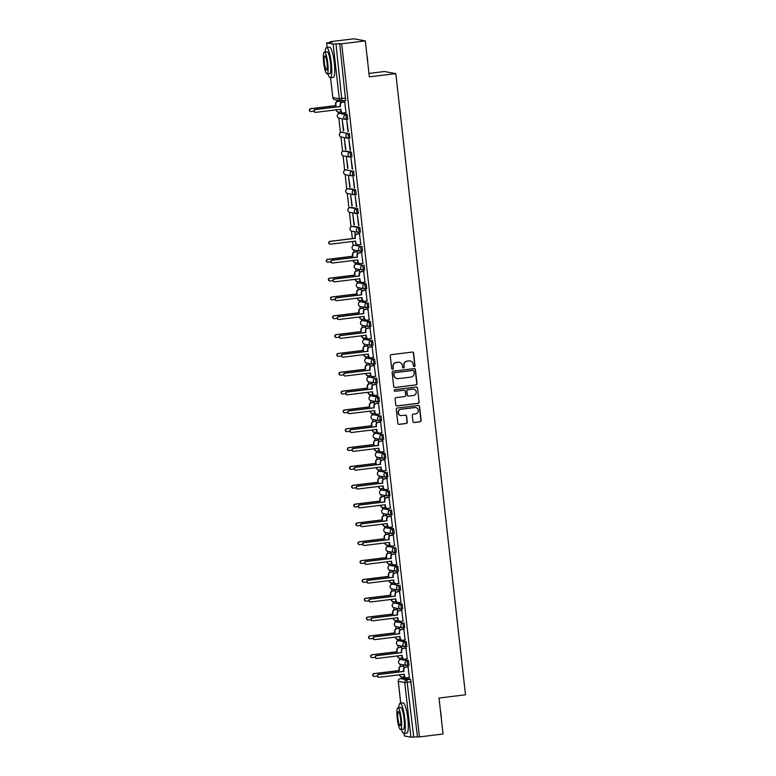 <?xml version="1.0" encoding="UTF-8"?>
<svg xmlns="http://www.w3.org/2000/svg" width="776" height="776" viewBox="0 0 776 776"><rect width="100%" height="100%" fill="white"/><g stroke="black" fill="none" stroke-linecap="round" stroke-linejoin="round"><path stroke-width="1.16" d="M413.918 366.602A0.834 0.825 100.4 0 0 415.005 365.709L413.589 353.119A1.193 1.174 100.4 0 0 412.289 352.071L391.317 354.651A1.193 1.174 100.4 0 0 390.279 355.98L391.696 368.571A0.834 0.825 100.4 0 0 392.608 369.298A0.834 0.825 100.4 0 0 393.325 368.367L393.141 366.738A3.822 3.754 100.4 0 1 396.449 362.489L398.195 362.276A3.822 3.754 100.4 0 1 402.346 365.612L402.531 367.232A0.834 0.825 100.4 0 0 403.442 367.97A0.834 0.825 100.4 0 0 404.16 367.038L403.986 365.409A3.822 3.754 100.4 0 1 407.284 361.16L409.03 360.947A3.822 3.754 100.4 0 1 413.191 364.274L413.375 365.903A0.834 0.825 100.4 0 0 414.772 365.661L413.365 353.08A1.193 1.174 100.4 0 0 412.522 352.071M392.249 369.26A0.834 0.825 100.4 0 0 393.102 368.328L393.141 366.738M403.084 367.931A0.834 0.825 100.4 0 0 403.937 366.99L403.986 365.409M407.72 665.517L409 665.362L408.438 660.531L401.92 659.348M399.834 640.51L398.534 640.675L405.014 641.859L405.586 646.689L406.886 646.524L406.323 641.703L399.815 640.52M397.748 621.683L396.439 621.848L402.909 623.031L403.442 627.862A2.435 2.386 -79.6 0 1 400.804 625.737A2.435 2.386 -79.6 0 1 402.909 623.031L396.439 621.848A2.435 2.386 100.4 0 0 394.344 624.544A2.435 2.386 -79.6 0 0 396.274 626.649L402.734 627.832A2.435 2.435 0 0 0 403.471 627.862L404.781 627.697L404.209 622.866M401.386 609.024L402.666 608.869L402.094 604.038L395.585 602.855M393.529 584.018L392.19 584.183L398.68 585.366L399.223 590.197A2.435 2.386 -79.6 0 1 396.575 588.072A2.435 2.386 -79.6 0 1 398.68 585.366L392.22 584.183A2.435 2.386 100.4 0 0 390.115 586.889A2.435 2.386 -79.6 0 0 392.055 588.984L398.515 590.177A2.435 2.435 0 0 0 399.252 590.197L400.552 590.041L399.989 585.211M397.157 571.359L398.437 571.204L397.875 566.373L391.366 565.2M389.3 546.362L387.971 546.517L394.46 547.71L394.994 552.531A2.435 2.386 -79.6 0 1 392.355 550.407A2.435 2.386 -79.6 0 1 394.46 547.71L387.99 546.517A2.435 2.386 100.4 0 0 385.895 549.224A2.435 2.386 -79.6 0 0 387.825 551.329L394.286 552.512A2.435 2.435 0 0 0 395.023 552.531L396.332 552.376L395.76 547.546M392.937 533.694L394.218 533.548L393.645 528.718L387.137 527.534M385.08 508.697L383.742 508.862L390.231 510.045L390.774 514.876A2.435 2.386 -79.6 0 1 388.126 512.752A2.435 2.386 -79.6 0 1 390.231 510.045L383.771 508.862A2.435 2.386 100.4 0 0 381.666 511.568A2.435 2.386 -79.6 0 0 383.606 513.663L390.066 514.857A2.435 2.435 0 0 0 390.803 514.876L392.103 514.711L391.54 509.88M388.708 496.039L389.988 495.883L389.426 491.053L382.917 489.869M380.851 471.032L379.522 471.197L386.011 472.38L386.545 477.211A2.435 2.386 -79.6 0 1 383.907 475.087A2.435 2.386 -79.6 0 1 386.011 472.38L379.542 471.197A2.435 2.386 100.4 0 0 377.446 473.903A2.435 2.386 -79.6 0 0 379.377 476.008L385.837 477.191A2.435 2.435 0 0 0 386.574 477.211L387.884 477.056L387.311 472.225M384.489 458.373L385.769 458.218L385.197 453.388L378.688 452.214M376.602 433.377L381.782 434.725L382.355 439.555L383.654 439.391L383.092 434.56L376.573 433.377M374.517 414.549L379.668 415.887L380.211 420.718A2.435 2.386 -79.6 0 1 377.563 418.594A2.435 2.386 -79.6 0 1 379.668 415.887L373.207 414.704A2.435 2.386 100.4 0 0 371.103 417.41A2.435 2.386 -79.6 0 0 373.043 419.515L379.503 420.699A2.435 2.435 0 0 0 380.24 420.718L381.54 420.563L380.977 415.732M378.154 401.881L379.435 401.725L378.863 396.905L372.354 395.721M370.288 376.884L368.959 377.039L375.448 378.232L375.991 383.063A2.435 2.386 -79.6 0 1 373.343 380.938A2.435 2.386 -79.6 0 1 375.448 378.232L368.988 377.039A2.435 2.386 100.4 0 0 366.883 379.745A2.435 2.386 -79.6 0 0 368.813 381.85L375.274 383.034A2.435 2.435 0 0 0 376.011 383.063L377.32 382.898L376.748 378.067M373.925 364.225L375.206 364.07L374.643 359.24L368.125 358.056M366.068 339.219L364.739 339.384L371.219 340.567L371.762 345.398A2.435 2.386 -79.6 0 1 369.114 343.273A2.435 2.386 -79.6 0 1 371.219 340.567L364.759 339.384A2.435 2.386 100.4 0 0 362.654 342.09A2.435 2.386 -79.6 0 0 364.594 344.185L371.054 345.378A2.435 2.435 0 0 0 371.791 345.398L373.091 345.233L372.529 340.412M369.706 326.56L370.986 326.405L370.414 321.574L363.905 320.401M361.839 301.563L367 302.902L367.543 307.733A2.435 2.386 -79.6 0 1 364.895 305.608A2.435 2.386 -79.6 0 1 367 302.902L360.539 301.719A2.435 2.386 100.4 0 0 358.434 304.425A2.435 2.386 -79.6 0 0 360.365 306.53L366.825 307.713A2.435 2.435 0 0 0 367.562 307.733L368.872 307.577L368.299 302.747M365.477 288.895L366.757 288.75L366.194 283.919L359.676 282.736M357.62 263.898L356.31 264.063L362.77 265.246L363.313 270.077A2.435 2.386 -79.6 0 1 360.665 267.953A2.435 2.386 -79.6 0 1 362.77 265.246L356.31 264.063A2.435 2.386 100.4 0 0 354.205 266.76A2.435 2.386 -79.6 0 0 356.145 268.865L362.605 270.048A2.435 2.435 0 0 0 363.343 270.077L364.642 269.912L364.08 265.082M355.505 245.071L354.176 245.226L360.665 246.419L361.199 251.24A2.435 2.386 -79.6 0 1 358.56 249.115A2.435 2.386 -79.6 0 1 360.665 246.419L354.195 245.226A2.435 2.386 100.4 0 0 352.1 247.932A2.435 2.386 -79.6 0 0 354.031 250.037L360.491 251.22A2.435 2.435 0 0 0 361.228 251.24L362.537 251.085L361.965 246.254M359.142 232.402L360.423 232.257L359.851 227.426L353.342 226.243M351.256 207.405L349.947 207.57L356.436 208.754L357.009 213.584L358.308 213.419L357.746 208.589L351.227 207.415M354.913 194.747L356.194 194.592L355.631 189.761L349.122 188.578M347.056 169.74L345.727 169.905L352.217 171.089L352.75 175.919A2.435 2.386 -79.6 0 1 350.112 173.795A2.435 2.386 -79.6 0 1 352.217 171.089L345.747 169.905A2.435 2.386 100.4 0 0 343.652 172.611A2.435 2.386 -79.6 0 0 345.582 174.716L352.042 175.9A2.435 2.435 0 0 0 352.779 175.919L354.089 175.764L353.516 170.933M350.694 157.082L351.974 156.927L351.402 152.096L344.893 150.922M342.837 132.085L341.498 132.24L347.988 133.433L348.531 138.254A2.435 2.386 -79.6 0 1 345.883 136.139A2.435 2.386 -79.6 0 1 347.988 133.433L341.527 132.24A2.435 2.386 100.4 0 0 339.422 134.946A2.435 2.386 -79.6 0 0 341.362 137.051L347.823 138.235A2.435 2.435 0 0 0 348.56 138.264L349.86 138.099L349.297 133.268M346.465 119.426L347.745 119.271L347.182 114.441L340.674 113.257M412.929 421.484A1.193 1.174 100.4 0 0 414.229 422.522L420.117 421.805A1.193 1.174 100.4 0 0 421.145 420.476L419.574 406.498A1.193 1.174 100.4 0 0 418.283 405.45L397.302 408.03A1.193 1.174 100.4 0 0 396.274 409.359L397.836 423.337A1.193 1.174 100.4 0 0 399.136 424.375L406.246 423.502A1.193 1.174 100.4 0 0 407.274 422.183L406.605 416.198A1.193 1.174 100.4 0 0 405.305 415.15L401.784 415.587A3.191 3.133 100.4 0 1 398.292 412.328A3.191 3.133 100.4 0 1 401.076 409.243L414.879 407.555A3.191 3.133 100.4 0 1 418.371 410.814A3.191 3.133 100.4 0 1 415.596 413.889L413.288 414.171A1.193 1.174 100.4 0 0 412.26 415.5L412.929 421.484M332.817 97.533L332.778 97.563A2.435 2.435 0 0 0 334.757 99.677A2.435 2.386 100.4 0 1 332.826 97.582L330.557 77.707L332.826 97.582L339.287 98.765L333.156 44.087L326.647 42.874L332.293 42.069L330.266 41.7L353.895 38.8L365.312 40.895L369.347 76.863L395.818 73.613L465.493 694.792L439.022 698.041L443.057 734.009L419.428 736.909L341.683 43.795L335.979 43.873L341.935 100.89A2.435 2.386 100.4 0 1 341.217 100.87A2.435 2.435 0 0 0 341.954 100.89L345.64 100.434L341.954 100.89M365.312 40.895L341.683 43.795M415.985 384.954A1.193 1.174 100.4 0 0 417.013 383.625L415.441 369.648A1.193 1.174 100.4 0 0 414.141 368.6L393.17 371.18A1.193 1.174 100.4 0 0 392.132 372.509L393.704 386.487A1.193 1.174 100.4 0 0 395.003 387.534L415.752 384.915A1.193 1.174 100.4 0 0 416.78 383.587L415.218 369.609A1.193 1.174 100.4 0 0 414.384 368.6M417.507 388.068L419.079 402.055A1.193 1.174 100.4 0 1 418.051 403.384L397.07 405.955A1.193 1.174 100.4 0 1 395.77 404.917L395.1 398.932A1.193 1.174 100.4 0 1 396.129 397.603L404.635 396.555A1.193 1.174 100.4 0 0 405.673 395.226L405.227 391.259A1.193 1.174 100.4 0 0 403.927 390.221L395.071 391.308A0.834 0.825 100.4 0 1 394.16 390.454A0.834 0.825 100.4 0 1 394.887 389.649L416.217 387.03A1.193 1.174 100.4 0 1 417.507 388.068L419.079 402.055M404.083 678.175L400.377 678.622L404.083 678.175L410.553 679.359L406.866 679.815L413.724 736.996L410.902 737.2L404.432 735.968M330.266 41.7L330.334 42.311M336.813 100.056L336.978 101.511M338.161 112.064L338.355 113.791M338.84 118.107L340.47 132.618M340.955 136.935L342.575 151.456M343.06 155.772L344.69 170.284M345.175 174.6L346.804 189.111M347.289 193.428L348.919 207.949M349.404 212.265L351.024 226.776M351.509 231.093L352.352 238.591M352.673 241.462L353.138 245.604M353.623 249.92L353.875 252.161M355.059 262.705L355.253 264.432M355.738 268.758L355.99 270.989M355.195 279.331L355.204 279.428A2.435 2.386 -79.6 0 0 357.144 281.533L357.367 283.269M357.852 287.586L358.095 289.817M359.278 300.37L359.472 302.097M359.957 306.413L360.209 308.654M359.424 316.996L359.433 317.093A2.435 2.386 -79.6 0 0 361.364 319.188L361.587 320.925M362.072 325.251L362.324 327.482M363.507 338.026L363.701 339.762M364.186 344.078L364.439 346.309M365.622 356.863L365.816 358.59M366.301 362.906L366.544 365.147M365.758 373.479L365.768 373.586A2.435 2.386 -79.6 0 0 367.708 375.681L367.921 377.417M368.406 381.743L368.658 383.975M369.842 394.518L370.036 396.255M370.521 400.571L370.773 402.802M369.977 411.144L369.997 411.241A2.435 2.386 -79.6 0 0 371.927 413.346L372.15 415.082M372.635 419.399L372.887 421.64M374.071 432.183L374.265 433.91M374.75 438.227L374.992 440.467M374.207 448.809L374.216 448.906A2.435 2.386 -79.6 0 0 376.156 451.011L376.37 452.748M376.855 457.064L377.107 459.295M378.29 469.849L378.484 471.575M378.969 475.892L379.221 478.132M378.426 486.465L378.445 486.571A2.435 2.386 -79.6 0 0 380.376 488.667L380.599 490.403M381.084 494.719L381.336 496.96M382.519 507.504L382.714 509.24M383.199 513.557L383.441 515.788M382.655 524.13L382.665 524.227A2.435 2.386 -79.6 0 0 384.605 526.332L384.818 528.068M385.303 532.385L385.556 534.625M386.739 545.169L386.933 546.896M387.418 551.212L387.67 553.453M388.854 563.997L389.048 565.723M389.533 570.05L389.785 572.281M388.989 580.623L388.999 580.72A2.435 2.386 -79.6 0 0 390.939 582.825L391.162 584.561M391.647 588.877L391.89 591.108M393.073 601.662L393.267 603.388M393.752 607.705L394.004 609.946M395.188 620.49L395.382 622.216M395.867 626.542L396.119 628.773M397.302 639.317L397.496 641.054M397.981 645.37L398.233 647.601M397.438 655.943L397.448 656.04A2.435 2.386 -79.6 0 0 399.388 658.145L399.611 659.881M400.096 664.198L400.348 666.438M401.522 676.982L401.696 678.466M368.959 73.419L384.401 71.518L395.818 73.613M419.428 736.909L413.724 736.996M333.156 44.087L335.979 43.873M346.009 112.685L344.68 101.869M347.997 131.493L346.785 120.629L348.327 131.454M343.428 130.659L342.216 119.795L343.768 130.62M350.112 150.331L348.89 139.467L350.442 150.282M345.543 149.487L344.331 138.623L345.873 149.448M352.226 169.158L351.004 158.294L352.556 169.119M347.658 168.314L346.435 157.45L347.988 168.276M354.331 187.986L353.119 177.122L354.671 187.947M349.772 187.152L348.55 176.288L350.102 187.113M356.446 206.814L355.233 195.95L356.776 206.775M351.877 205.98L350.665 195.115L352.217 205.941M358.56 225.651L357.338 214.787L358.89 225.612M353.992 224.807L352.779 213.943L354.322 224.768M360.791 244.498L359.463 233.683M355.457 234.827L354.884 232.781L355.165 235.244M362.906 263.336L361.577 252.51M357.561 253.655L357.009 251.676M365.021 282.163L363.682 271.348M359.676 272.483L359.123 270.504M367.126 300.991L365.797 290.175M361.791 291.31L361.228 289.341M369.24 319.828L367.911 309.003M363.905 310.148L363.343 308.169M371.355 338.656L370.026 327.841M366.01 328.975L365.457 326.997M373.469 357.484L372.131 346.668M368.125 347.803L367.572 345.824M375.574 376.321L374.245 365.496M370.239 366.641L369.677 364.662M377.689 395.149L376.36 384.333M372.354 385.468L371.791 383.49M379.803 413.977L378.475 403.161M374.459 404.296L373.906 402.317M381.918 432.804L380.579 421.989M376.573 423.133L376.02 421.155M384.023 451.642L382.694 440.816M378.688 441.961L378.125 439.982M386.138 470.469L384.809 459.654M380.803 460.789L380.24 458.81M388.252 489.297L386.923 478.482M382.907 479.626L382.355 477.647M390.367 508.135L389.028 497.309M385.022 498.454L384.469 496.475M392.472 526.962L391.143 516.147M387.137 517.282L386.574 515.303M394.586 545.79L393.257 534.974M389.251 536.119L388.689 534.14M396.701 564.627L395.372 553.802M391.356 554.947L390.803 552.968M398.815 583.455L397.477 572.639M393.471 573.774L392.918 571.796M400.92 602.283L399.591 591.467M395.585 592.602L395.023 590.633M403.035 621.12L401.706 610.295M397.7 611.439L397.137 609.461M405.15 639.948L403.821 629.132M399.805 630.267L399.252 628.288M407.264 658.775L405.926 647.96M401.92 649.095L401.367 647.116M409.369 677.613L408.04 666.788M404.034 667.932L403.471 665.953M340.664 103.004L340.111 101.026M403.501 627.852L404.781 627.697M371.811 345.388L373.091 345.233M361.257 251.24L362.537 251.085M417.41 736.54L410.553 679.359M339.665 43.427L345.64 100.434M410.038 360.956A3.822 3.754 100.4 0 0 408.806 360.898L409.03 360.947M403.753 365.37A3.822 3.754 100.4 0 1 407.06 361.112L408.806 360.898M399.194 362.285A3.822 3.754 100.4 0 0 397.972 362.227L398.195 362.276M392.918 366.699A3.822 3.754 100.4 0 1 396.216 362.45L397.972 362.227M394.538 387.496A1.193 1.174 100.4 0 0 394.771 387.486L415.752 384.915M413.957 371.151A0.834 0.825 100.4 0 0 413.055 370.424L394.635 372.684A0.834 0.825 100.4 0 0 393.917 373.605L394.111 375.332A3.822 3.754 100.4 0 0 398.263 378.659L410.844 377.117A3.822 3.754 100.4 0 0 414.151 372.868L413.957 371.151M397.031 378.61A3.822 3.754 100.4 0 1 393.878 375.283L393.684 373.566A0.834 0.825 100.4 0 1 394.412 372.635L412.822 370.375M396.604 405.916A1.193 1.174 100.4 0 0 396.846 405.916L417.818 403.336A1.193 1.174 100.4 0 0 418.856 402.007M404.16 390.212A1.193 1.174 100.4 0 0 403.704 390.173L395.071 391.308M413.472 395.469A3.191 3.133 100.4 0 0 413.686 389.164A3.191 3.133 100.4 0 0 412.754 389.135L407.895 389.727A1.193 1.174 100.4 0 0 406.857 391.055L407.303 395.032A1.193 1.174 100.4 0 0 408.603 396.07L413.472 395.469M413.579 389.145A3.191 3.133 100.4 0 0 412.531 389.096L412.754 389.135M408.137 396.032A1.193 1.174 100.4 0 1 407.08 394.984L406.634 391.017A1.193 1.174 100.4 0 1 407.662 389.688L412.531 389.096M417.284 388.029A1.193 1.174 100.4 0 0 416.45 387.02M415.703 407.565A3.191 3.133 100.4 0 0 414.656 407.507L414.879 407.555M400.736 415.538A3.191 3.133 100.4 0 1 400.843 409.204L414.656 407.507M398.68 424.346A1.193 1.174 100.4 0 0 398.912 424.336L406.013 423.463A1.193 1.174 100.4 0 0 407.051 422.134L406.381 416.149A1.193 1.174 100.4 0 0 405.538 415.15M413.763 422.493A1.193 1.174 100.4 0 0 413.996 422.483L419.884 421.766A1.193 1.174 100.4 0 0 420.922 420.437L419.35 406.449A1.193 1.174 100.4 0 0 418.516 405.45M336.474 109.814L336.493 110.008A2.435 2.386 100.4 0 0 338.433 112.113L338.132 112.054A2.435 2.386 -79.6 0 1 336.202 109.949L336.183 109.852M340.451 101.074L337.938 101.384A2.435 2.386 100.4 0 0 335.833 104.091L336.008 105.662L310.895 108.747A1.397 1.377 100.4 0 0 310.798 111.511A1.397 1.377 100.4 0 0 311.205 111.521L313.97 111.181M338.433 112.113A2.435 2.386 100.4 0 0 339.141 112.132L341.159 111.88M310.798 111.511L310.507 111.453A1.397 1.377 -79.6 0 1 310.604 108.688L335.707 105.604L335.533 104.042A2.435 2.386 -79.6 0 1 337.638 101.336L337.938 101.384M340.325 101.006L337.638 101.336M345.019 101.918L342.497 102.228A2.435 2.386 100.4 0 0 340.402 104.935L340.276 106.448L340.101 104.876A2.435 2.386 -79.6 0 1 342.206 102.17L344.893 101.84M340.577 106.496L315.463 109.581A1.397 1.377 100.4 0 0 315.366 112.345A1.397 1.377 100.4 0 0 315.774 112.355L340.887 109.28L341.062 110.842A2.435 2.386 100.4 0 0 342.992 112.947L342.701 112.889A2.435 2.386 -79.6 0 1 340.761 110.793L340.596 109.309M315.366 112.345L315.066 112.297A1.397 1.377 -79.6 0 1 315.163 109.532L340.276 106.448M342.992 112.947A2.435 2.386 100.4 0 0 343.71 112.966L346.222 112.656M366.767 53.913A14.841 2.706 83 0 1 367.455 58.704A14.841 2.706 83 0 1 367.843 63.438M327.879 73.739A15.21 2.774 -97 0 0 330.314 77.736A15.21 2.774 -97 0 0 331.313 63.166A15.21 2.774 -97 0 0 326.609 47.54A15.21 2.774 -97 0 0 325.212 52.002M330.314 77.736L333.282 77.367A15.21 2.774 -97 0 0 334.281 62.798A15.21 2.774 -97 0 0 329.577 47.181L326.609 47.54M324.397 52.108L327.123 51.769A10.951 1.998 83 0 1 330.508 63.011A10.951 1.998 83 0 1 329.79 73.507L327.065 73.836A10.951 1.998 -97 0 0 327.782 63.351A10.951 1.998 -97 0 0 324.397 52.108A10.951 1.998 -97 0 0 323.67 62.594A10.951 1.998 -97 0 0 327.065 73.836M327.055 63.215A7.052 1.29 -97 0 0 324.863 55.969A7.052 1.29 -97 0 0 324.407 62.73A7.052 1.29 -97 0 0 326.589 69.976A7.052 1.29 -97 0 0 327.055 63.215M440.322 709.613A14.841 2.706 83 0 1 441.001 714.405A14.841 2.706 83 0 1 441.389 719.139M401.425 729.44A15.21 2.774 -97 0 0 403.86 733.427A15.21 2.774 -97 0 0 404.859 718.857A15.21 2.774 -97 0 0 400.154 703.24A15.21 2.774 -97 0 0 398.757 707.702M403.86 733.427L406.828 733.068A15.21 2.774 -97 0 0 407.827 718.498A15.21 2.774 -97 0 0 403.122 702.872L400.154 703.24M397.942 707.799L400.668 707.47A10.951 1.998 83 0 1 404.063 718.712A10.951 1.998 83 0 1 403.336 729.197L400.61 729.537A10.951 1.998 -97 0 0 401.328 719.042A10.951 1.998 -97 0 0 397.942 707.799A10.951 1.998 -97 0 0 397.225 718.295A10.951 1.998 -97 0 0 400.61 729.537M400.6 718.915A7.052 1.29 -97 0 0 398.418 711.67A7.052 1.29 -97 0 0 397.952 718.43A7.052 1.29 -97 0 0 400.135 725.676A7.052 1.29 -97 0 0 400.6 718.915M353.371 260.464L353.39 260.649A2.435 2.386 100.4 0 0 355.33 262.754L355.03 262.705A2.435 2.386 -79.6 0 1 353.099 260.6L353.08 260.503M357.348 251.725L354.836 252.035A2.435 2.386 100.4 0 0 352.731 254.741L352.905 256.303L327.792 259.388A1.397 1.377 100.4 0 0 327.695 262.152A1.397 1.377 100.4 0 0 328.102 262.162L330.867 261.822M355.33 262.754A2.435 2.386 100.4 0 0 356.038 262.773L358.066 262.53M327.695 262.152L327.404 262.104A1.397 1.377 -79.6 0 1 327.501 259.339L352.605 256.255L352.43 254.683A2.435 2.386 -79.6 0 1 354.535 251.977L354.836 252.035M357.222 251.647L354.535 251.977M355.486 279.292L355.505 279.486A2.435 2.386 100.4 0 0 358.153 281.61L360.171 281.358M359.463 270.552L356.941 270.863A2.435 2.386 100.4 0 0 354.845 273.569L355.02 275.14L329.907 278.225A1.397 1.377 100.4 0 0 329.81 280.99A1.397 1.377 100.4 0 0 330.217 280.999L332.982 280.66M329.81 280.99L329.509 280.931A1.397 1.377 -79.6 0 1 329.606 278.167L354.719 275.082L354.545 273.511A2.435 2.386 -79.6 0 1 356.65 270.805L356.941 270.863M359.337 270.475L356.65 270.805M357.6 298.13L357.62 298.314A2.435 2.386 100.4 0 0 359.55 300.419L359.259 300.36A2.435 2.386 -79.6 0 1 357.319 298.265L357.309 298.159M361.567 289.39L359.055 289.69A2.435 2.386 100.4 0 0 356.95 292.397L357.125 293.968L332.021 297.053A1.397 1.377 100.4 0 0 331.924 299.817A1.397 1.377 100.4 0 0 332.332 299.827L335.096 299.488M359.55 300.419A2.435 2.386 100.4 0 0 360.258 300.438L362.285 300.186M331.924 299.817L331.624 299.759A1.397 1.377 -79.6 0 1 331.721 296.995L356.834 293.92L356.659 292.348A2.435 2.386 -79.6 0 1 358.764 289.642L359.055 289.69M361.451 289.312L358.764 289.642M359.705 316.957L359.725 317.142A2.435 2.386 100.4 0 0 362.373 319.266L364.4 319.023M363.682 308.217L361.17 308.528A2.435 2.386 100.4 0 0 359.065 311.234L359.24 312.796L334.126 315.88A1.397 1.377 100.4 0 0 334.029 318.645A1.397 1.377 100.4 0 0 334.446 318.655L337.201 318.315M334.029 318.645L333.738 318.596A1.397 1.377 -79.6 0 1 333.835 315.832L358.949 312.747L358.764 311.176A2.435 2.386 -79.6 0 1 360.869 308.47L361.17 308.528M363.556 308.14L360.869 308.47M361.82 335.785L361.839 335.979A2.435 2.386 100.4 0 0 363.779 338.074L363.478 338.026A2.435 2.386 -79.6 0 1 361.548 335.921L361.529 335.824M365.797 327.045L363.284 327.356A2.435 2.386 100.4 0 0 361.18 330.062L361.354 331.633L336.241 334.708A1.397 1.377 100.4 0 0 336.144 337.473A1.397 1.377 100.4 0 0 336.551 337.492L339.316 337.153M363.779 338.074A2.435 2.386 100.4 0 0 364.487 338.103L366.514 337.851M336.144 337.473L335.853 337.424A1.397 1.377 -79.6 0 1 335.95 334.66L361.053 331.575L360.879 330.004A2.435 2.386 -79.6 0 1 362.984 327.297L363.284 327.356M365.671 326.968L362.984 327.297M363.934 354.622L363.954 354.807A2.435 2.386 100.4 0 0 365.884 356.911L365.593 356.853A2.435 2.386 -79.6 0 1 363.653 354.748L363.643 354.651M367.911 345.883L365.389 346.183A2.435 2.386 100.4 0 0 363.294 348.89L363.469 350.461L338.355 353.546A1.397 1.377 100.4 0 0 338.258 356.31A1.397 1.377 100.4 0 0 338.666 356.32L341.43 355.98M365.884 356.911A2.435 2.386 100.4 0 0 366.602 356.931L368.619 356.679M338.258 356.31L337.958 356.252A1.397 1.377 -79.6 0 1 338.055 353.487L363.168 350.403L362.993 348.841A2.435 2.386 -79.6 0 1 365.098 346.135L365.389 346.183M367.785 345.805L365.098 346.135M366.049 373.45L366.068 373.634A2.435 2.386 100.4 0 0 368.707 375.759L370.734 375.516M370.026 364.71L367.504 365.021A2.435 2.386 100.4 0 0 365.399 367.727L365.574 369.289L340.47 372.373A1.397 1.377 100.4 0 0 340.373 375.138A1.397 1.377 100.4 0 0 340.78 375.147L343.545 374.808M340.373 375.138L340.072 375.08A1.397 1.377 -79.6 0 1 340.169 372.315L365.283 369.24L365.108 367.669A2.435 2.386 -79.6 0 1 367.213 364.962L367.504 365.021M369.9 364.633L367.213 364.962M368.154 392.278L368.173 392.472A2.435 2.386 100.4 0 0 370.113 394.567L369.812 394.518A2.435 2.386 -79.6 0 1 367.882 392.413L367.873 392.316M372.131 383.538L369.618 383.848A2.435 2.386 100.4 0 0 367.514 386.555L367.688 388.126L342.575 391.201A1.397 1.377 100.4 0 0 342.478 393.965A1.397 1.377 100.4 0 0 342.895 393.985L345.65 393.645M370.113 394.567A2.435 2.386 100.4 0 0 370.821 394.596L372.849 394.344M342.478 393.965L342.187 393.917A1.397 1.377 -79.6 0 1 342.284 391.152L367.397 388.068L367.213 386.496A2.435 2.386 -79.6 0 1 369.318 383.79L369.618 383.848M372.005 383.46L369.318 383.79M370.268 411.105L370.288 411.299A2.435 2.386 100.4 0 0 372.936 413.424L374.963 413.171M374.245 402.366L371.733 402.676A2.435 2.386 100.4 0 0 369.628 405.382L369.803 406.954L344.69 410.038A1.397 1.377 100.4 0 0 344.592 412.803A1.397 1.377 100.4 0 0 345 412.813L347.764 412.473M344.592 412.803L344.301 412.745A1.397 1.377 -79.6 0 1 344.399 409.98L369.502 406.896L369.327 405.334A2.435 2.386 -79.6 0 1 371.432 402.628L371.733 402.676M374.119 402.298L371.432 402.628M372.383 429.943L372.402 430.127A2.435 2.386 100.4 0 0 374.333 432.232L374.042 432.174A2.435 2.386 -79.6 0 1 372.102 430.079L372.092 429.972M376.36 421.203L373.838 421.514A2.435 2.386 100.4 0 0 371.743 424.22L371.917 425.781L346.804 428.866A1.397 1.377 100.4 0 0 346.707 431.631A1.397 1.377 100.4 0 0 347.115 431.64L349.879 431.301M374.333 432.232A2.435 2.386 100.4 0 0 375.05 432.251L377.068 432.009M346.707 431.631L346.406 431.572A1.397 1.377 -79.6 0 1 346.503 428.808L371.617 425.733L371.442 424.162A2.435 2.386 -79.6 0 1 373.547 421.455L373.838 421.514M376.234 421.125L373.547 421.455M374.498 448.77L374.517 448.964A2.435 2.386 100.4 0 0 377.155 451.079L379.183 450.837M378.475 440.031L375.953 440.341A2.435 2.386 100.4 0 0 373.848 443.048L374.022 444.619L348.919 447.694A1.397 1.377 100.4 0 0 348.822 450.458A1.397 1.377 100.4 0 0 349.229 450.478L351.994 450.138M348.822 450.458L348.521 450.41A1.397 1.377 -79.6 0 1 348.618 447.645L373.731 444.561L373.557 442.989A2.435 2.386 -79.6 0 1 375.662 440.283L375.953 440.341M378.349 439.953L375.662 440.283M376.602 467.598L376.622 467.792A2.435 2.386 100.4 0 0 378.562 469.897L378.261 469.839A2.435 2.386 -79.6 0 1 376.331 467.734L376.321 467.637M380.579 458.858L378.067 459.169A2.435 2.386 100.4 0 0 375.962 461.875L376.137 463.447L351.024 466.531A1.397 1.377 100.4 0 0 350.927 469.296A1.397 1.377 100.4 0 0 351.344 469.305L354.099 468.966M378.562 469.897A2.435 2.386 100.4 0 0 379.27 469.916L381.297 469.664M350.927 469.296L350.636 469.238A1.397 1.377 -79.6 0 1 350.733 466.473L375.846 463.388L375.662 461.827A2.435 2.386 -79.6 0 1 377.766 459.12L378.067 459.169M380.453 458.791L377.766 459.12M378.717 486.436L378.736 486.62A2.435 2.386 100.4 0 0 381.385 488.744L383.412 488.492M382.694 477.696L380.182 478.006A2.435 2.386 100.4 0 0 378.077 480.703L378.251 482.274L353.138 485.359A1.397 1.377 100.4 0 0 353.041 488.123A1.397 1.377 100.4 0 0 353.449 488.133L356.213 487.794M353.041 488.123L352.75 488.065A1.397 1.377 -79.6 0 1 352.847 485.301L377.951 482.226L377.776 480.654A2.435 2.386 -79.6 0 1 379.881 477.948L380.182 478.006M382.568 477.618L379.881 477.948M380.832 505.263L380.851 505.457A2.435 2.386 100.4 0 0 382.781 507.553L382.49 507.504A2.435 2.386 -79.6 0 1 380.55 505.399L380.541 505.302M384.809 496.524L382.287 496.834A2.435 2.386 100.4 0 0 380.191 499.54L380.366 501.112L355.253 504.187A1.397 1.377 100.4 0 0 355.156 506.951A1.397 1.377 100.4 0 0 355.563 506.97L358.328 506.631M382.781 507.553A2.435 2.386 100.4 0 0 383.499 507.572L385.517 507.329M355.156 506.951L354.855 506.903A1.397 1.377 -79.6 0 1 354.952 504.138L380.065 501.053L379.891 499.482A2.435 2.386 -79.6 0 1 381.996 496.776L382.287 496.834M384.683 496.446L381.996 496.776M359.802 233.731L357.29 234.042A2.435 2.386 100.4 0 0 355.185 236.748L355.36 238.319L354.884 236.69A2.435 2.386 -79.6 0 1 356.989 233.983L359.676 233.654M355.36 238.319L330.246 241.394A1.397 1.377 100.4 0 0 330.149 244.159A1.397 1.377 100.4 0 0 330.557 244.178L355.67 241.094L355.845 242.665A2.435 2.386 100.4 0 0 357.785 244.76L357.484 244.712A2.435 2.386 -79.6 0 1 355.553 242.607L355.379 241.123M330.149 244.159L329.858 244.11A1.397 1.377 -79.6 0 1 329.955 241.346L355.059 238.261M357.785 244.76A2.435 2.386 100.4 0 0 358.493 244.779L361.005 244.479M361.917 252.559L359.395 252.869A2.435 2.386 100.4 0 0 357.3 255.576L357.474 257.147L356.999 255.527A2.435 2.386 -79.6 0 1 359.104 252.821L361.791 252.491M357.474 257.147L332.361 260.232A1.397 1.377 100.4 0 0 332.264 262.996A1.397 1.377 100.4 0 0 332.671 263.006L357.785 259.921L357.959 261.493A2.435 2.386 100.4 0 0 359.889 263.597L359.598 263.539A2.435 2.386 -79.6 0 1 357.658 261.434L357.493 259.96M332.264 262.996L331.963 262.938A1.397 1.377 -79.6 0 1 332.06 260.173L357.173 257.089M359.889 263.597A2.435 2.386 100.4 0 0 360.607 263.617L363.12 263.306M364.031 271.396L361.509 271.707A2.435 2.386 100.4 0 0 359.404 274.403L359.288 275.926L359.113 274.355A2.435 2.386 -79.6 0 1 361.218 271.649L363.905 271.319M359.579 275.975L334.475 279.059A1.397 1.377 100.4 0 0 334.378 281.824A1.397 1.377 100.4 0 0 334.786 281.834L359.899 278.749L360.074 280.32A2.435 2.386 100.4 0 0 362.004 282.425L361.713 282.367A2.435 2.386 -79.6 0 1 359.773 280.272L359.608 278.788M334.378 281.824L334.078 281.766A1.397 1.377 -79.6 0 1 334.175 279.001L359.288 275.926M362.004 282.425A2.435 2.386 100.4 0 0 362.712 282.445L365.234 282.134M366.136 290.224L363.624 290.534A2.435 2.386 100.4 0 0 361.519 293.241L361.694 294.812L361.218 293.183A2.435 2.386 -79.6 0 1 363.323 290.476L366.01 290.146M361.694 294.812L336.58 297.887A1.397 1.377 100.4 0 0 336.483 300.651A1.397 1.377 100.4 0 0 336.9 300.671L362.004 297.586L362.179 299.158A2.435 2.386 100.4 0 0 364.119 301.253L363.818 301.204A2.435 2.386 -79.6 0 1 361.888 299.1L361.723 297.615M336.483 300.651L336.192 300.603A1.397 1.377 -79.6 0 1 336.289 297.839L361.403 294.754M364.119 301.253A2.435 2.386 100.4 0 0 364.827 301.272L367.339 300.972M368.251 309.052L365.738 309.362A2.435 2.386 100.4 0 0 363.634 312.068L363.808 313.64L363.333 312.01A2.435 2.386 -79.6 0 1 365.438 309.314L368.125 308.984M363.808 313.64L338.695 316.724A1.397 1.377 100.4 0 0 338.598 319.489A1.397 1.377 100.4 0 0 339.005 319.499L364.119 316.414L364.293 317.985A2.435 2.386 100.4 0 0 366.233 320.09L365.933 320.032A2.435 2.386 -79.6 0 1 364.002 317.927L363.837 316.453M338.598 319.489L338.307 319.431A1.397 1.377 -79.6 0 1 338.404 316.666L363.507 313.582M366.233 320.09A2.435 2.386 100.4 0 0 366.941 320.11L369.454 319.799M370.365 327.889L367.843 328.19A2.435 2.386 100.4 0 0 365.748 330.896L365.923 332.467L365.447 330.848A2.435 2.386 -79.6 0 1 367.552 328.141L370.239 327.811M365.923 332.467L340.81 335.552A1.397 1.377 100.4 0 0 340.712 338.317A1.397 1.377 100.4 0 0 341.12 338.326L366.233 335.242L366.408 336.813A2.435 2.386 100.4 0 0 368.338 338.918L368.047 338.86A2.435 2.386 -79.6 0 1 366.107 336.765L365.942 335.28M340.712 338.317L340.412 338.258A1.397 1.377 -79.6 0 1 340.509 335.494L365.622 332.419M368.338 338.918A2.435 2.386 100.4 0 0 369.056 338.937L371.568 338.627M372.48 346.717L369.958 347.027A2.435 2.386 100.4 0 0 367.853 349.733L367.737 351.247L367.562 349.675A2.435 2.386 -79.6 0 1 369.667 346.969L372.354 346.639M368.028 351.295L342.924 354.38A1.397 1.377 100.4 0 0 342.827 357.144A1.397 1.377 100.4 0 0 343.235 357.154L368.348 354.079L368.522 355.641A2.435 2.386 100.4 0 0 370.453 357.746L370.162 357.697A2.435 2.386 -79.6 0 1 368.222 355.592L368.057 354.108M342.827 357.144L342.526 357.096A1.397 1.377 -79.6 0 1 342.623 354.331L367.737 351.247M370.453 357.746A2.435 2.386 100.4 0 0 371.161 357.765L373.683 357.464M374.585 365.545L372.073 365.855A2.435 2.386 100.4 0 0 369.968 368.561L370.142 370.133L369.667 368.503A2.435 2.386 -79.6 0 1 371.772 365.797L374.459 365.467M370.142 370.133L345.029 373.217A1.397 1.377 100.4 0 0 344.932 375.982A1.397 1.377 100.4 0 0 345.349 375.991L370.453 372.907L370.627 374.478A2.435 2.386 100.4 0 0 372.567 376.573L372.267 376.525A2.435 2.386 -79.6 0 1 370.336 374.42L370.171 372.946M344.932 375.982L344.641 375.923A1.397 1.377 -79.6 0 1 344.738 373.159L369.851 370.074M372.567 376.573A2.435 2.386 100.4 0 0 373.275 376.602L375.797 376.292M376.7 384.382L374.187 384.683A2.435 2.386 100.4 0 0 372.082 387.389L372.257 388.96L371.782 387.34A2.435 2.386 -79.6 0 1 373.886 384.634L376.573 384.304M372.257 388.96L347.144 392.045A1.397 1.377 100.4 0 0 347.047 394.809A1.397 1.377 100.4 0 0 347.454 394.819L372.567 391.735L372.742 393.306A2.435 2.386 100.4 0 0 374.682 395.411L374.381 395.353A2.435 2.386 -79.6 0 1 372.451 393.248L372.286 391.773M347.047 394.809L346.756 394.751A1.397 1.377 -79.6 0 1 346.853 391.987L371.956 388.912M374.682 395.411A2.435 2.386 100.4 0 0 375.39 395.43L377.902 395.12M378.814 403.21L376.292 403.52A2.435 2.386 100.4 0 0 374.197 406.226L374.071 407.74L373.896 406.168A2.435 2.386 -79.6 0 1 376.001 403.462L378.688 403.132M374.371 407.788L349.258 410.873A1.397 1.377 100.4 0 0 349.161 413.637A1.397 1.377 100.4 0 0 349.569 413.647L374.682 410.572L374.856 412.134A2.435 2.386 100.4 0 0 376.787 414.238L376.496 414.18A2.435 2.386 -79.6 0 1 374.556 412.085L374.391 410.601M349.161 413.637L348.86 413.589A1.397 1.377 -79.6 0 1 348.957 410.824L374.071 407.74M376.787 414.238A2.435 2.386 100.4 0 0 377.505 414.258L380.017 413.947M380.929 422.037L378.407 422.348A2.435 2.386 100.4 0 0 376.302 425.054L376.476 426.625L376.011 424.996A2.435 2.386 -79.6 0 1 378.116 422.29L380.803 421.96M376.476 426.625L351.373 429.7A1.397 1.377 100.4 0 0 351.276 432.465A1.397 1.377 100.4 0 0 351.683 432.484L376.796 429.4L376.971 430.971A2.435 2.386 100.4 0 0 378.901 433.066L378.61 433.018A2.435 2.386 -79.6 0 1 376.67 430.913L376.505 429.438M351.276 432.465L350.975 432.416A1.397 1.377 -79.6 0 1 351.072 429.652L376.185 426.567M378.901 433.066A2.435 2.386 100.4 0 0 379.61 433.095L382.131 432.785M383.034 440.875L380.521 441.175A2.435 2.386 100.4 0 0 378.416 443.882L378.591 445.453L378.116 443.833A2.435 2.386 -79.6 0 1 380.221 441.127L382.907 440.797M378.591 445.453L353.478 448.538A1.397 1.377 100.4 0 0 353.39 451.302A1.397 1.377 100.4 0 0 353.798 451.312L378.901 448.227L379.076 449.799A2.435 2.386 100.4 0 0 381.016 451.904L380.715 451.845A2.435 2.386 -79.6 0 1 378.785 449.74L378.62 448.266M353.39 451.302L353.09 451.244A1.397 1.377 -79.6 0 1 353.187 448.48L378.3 445.395M381.016 451.904A2.435 2.386 100.4 0 0 381.724 451.923L384.246 451.613M385.148 459.702L382.636 460.013A2.435 2.386 100.4 0 0 380.531 462.719L380.405 464.232L380.23 462.661A2.435 2.386 -79.6 0 1 382.335 459.955L385.022 459.625M380.706 464.281L355.592 467.365A1.397 1.377 100.4 0 0 355.495 470.13A1.397 1.377 100.4 0 0 355.903 470.14L381.016 467.065L381.191 468.626A2.435 2.386 100.4 0 0 383.131 470.731L382.83 470.673A2.435 2.386 -79.6 0 1 380.9 468.578L380.735 467.094M355.495 470.13L355.204 470.072A1.397 1.377 -79.6 0 1 355.301 467.307L380.405 464.232M383.131 470.731A2.435 2.386 100.4 0 0 383.839 470.751L386.351 470.44M387.263 478.53L384.741 478.84A2.435 2.386 100.4 0 0 382.646 481.547L382.82 483.118L382.345 481.489A2.435 2.386 -79.6 0 1 384.45 478.782L387.137 478.452M382.82 483.118L357.707 486.193A1.397 1.377 100.4 0 0 357.61 488.958A1.397 1.377 100.4 0 0 358.017 488.977L383.131 485.892L383.305 487.464A2.435 2.386 100.4 0 0 385.235 489.559L384.945 489.51A2.435 2.386 -79.6 0 1 383.005 487.406L382.84 485.931M357.61 488.958L357.309 488.909A1.397 1.377 -79.6 0 1 357.406 486.145L382.519 483.06M385.235 489.559A2.435 2.386 100.4 0 0 385.953 489.588L388.466 489.278M389.377 497.358L386.855 497.668A2.435 2.386 100.4 0 0 384.75 500.375L384.925 501.946L384.459 500.326A2.435 2.386 -79.6 0 1 386.564 497.62L389.251 497.29M384.925 501.946L359.821 505.03A1.397 1.377 100.4 0 0 359.725 507.795A1.397 1.377 100.4 0 0 360.132 507.805L385.245 504.72L385.42 506.292A2.435 2.386 100.4 0 0 387.35 508.396L387.059 508.338A2.435 2.386 -79.6 0 1 385.119 506.233L384.954 504.759M359.725 507.795L359.424 507.737A1.397 1.377 -79.6 0 1 359.521 504.972L384.634 501.888M387.35 508.396A2.435 2.386 100.4 0 0 388.058 508.416L390.58 508.105M382.946 524.091L382.966 524.285A2.435 2.386 100.4 0 0 385.604 526.409L387.631 526.157M386.923 515.351L384.401 515.662A2.435 2.386 100.4 0 0 382.296 518.368L382.471 519.939L357.367 523.024A1.397 1.377 100.4 0 0 357.27 525.788A1.397 1.377 100.4 0 0 357.678 525.798L360.442 525.459M357.27 525.788L356.97 525.73A1.397 1.377 -79.6 0 1 357.067 522.966L382.18 519.881L382.005 518.31A2.435 2.386 -79.6 0 1 384.11 515.613L384.401 515.662M386.797 515.283L384.11 515.613M391.482 516.195L388.97 516.506A2.435 2.386 100.4 0 0 386.865 519.212L386.749 520.725L386.574 519.154A2.435 2.386 -79.6 0 1 388.669 516.447L391.356 516.118M387.04 520.774L361.936 523.858A1.397 1.377 100.4 0 0 361.839 526.623A1.397 1.377 100.4 0 0 362.246 526.632L387.35 523.558L387.534 525.119A2.435 2.386 100.4 0 0 389.465 527.224L389.164 527.166A2.435 2.386 -79.6 0 1 387.234 525.071L387.069 523.587M361.839 526.623L361.538 526.564A1.397 1.377 -79.6 0 1 361.635 523.8L386.749 520.725M389.465 527.224A2.435 2.386 100.4 0 0 390.173 527.243L392.695 526.933M385.051 542.928L385.071 543.113A2.435 2.386 100.4 0 0 387.011 545.218L386.71 545.159A2.435 2.386 -79.6 0 1 384.78 543.064L384.77 542.957M389.028 534.189L386.516 534.489A2.435 2.386 100.4 0 0 384.411 537.196L384.586 538.767L359.472 541.852A1.397 1.377 100.4 0 0 359.385 544.616A1.397 1.377 100.4 0 0 359.792 544.626L362.547 544.286M387.011 545.218A2.435 2.386 100.4 0 0 387.719 545.237L389.746 544.985M359.385 544.616L359.084 544.558A1.397 1.377 -79.6 0 1 359.181 541.793L384.295 538.719L384.11 537.147A2.435 2.386 -79.6 0 1 386.215 534.441L386.516 534.489M388.902 534.111L386.215 534.441M393.597 535.023L391.085 535.333A2.435 2.386 100.4 0 0 388.98 538.04L389.154 539.611L388.679 537.981A2.435 2.386 -79.6 0 1 390.784 535.275L393.471 534.945M389.154 539.611L364.041 542.686A1.397 1.377 100.4 0 0 363.944 545.45A1.397 1.377 100.4 0 0 364.351 545.47L389.465 542.385L389.639 543.957A2.435 2.386 100.4 0 0 391.579 546.052L391.279 546.003A2.435 2.386 -79.6 0 1 389.348 543.898L389.183 542.414M363.944 545.45L363.653 545.402A1.397 1.377 -79.6 0 1 363.75 542.637L388.854 539.553M391.579 546.052A2.435 2.386 100.4 0 0 392.287 546.071L394.8 545.77M387.166 561.756L387.185 561.94A2.435 2.386 100.4 0 0 389.125 564.045L388.825 563.997A2.435 2.386 -79.6 0 1 386.894 561.892L386.875 561.795M391.143 553.016L388.63 553.327A2.435 2.386 100.4 0 0 386.526 556.033L386.7 557.605L361.587 560.679A1.397 1.377 100.4 0 0 361.49 563.444A1.397 1.377 100.4 0 0 361.897 563.454L364.662 563.114M389.125 564.045A2.435 2.386 100.4 0 0 389.833 564.065L391.861 563.822M361.49 563.444L361.199 563.395A1.397 1.377 -79.6 0 1 361.296 560.631L386.399 557.546L386.225 555.975A2.435 2.386 -79.6 0 1 388.33 553.269L388.63 553.327M391.017 552.939L388.33 553.269M395.712 553.851L393.19 554.161A2.435 2.386 100.4 0 0 391.094 556.867L391.269 558.439L390.794 556.819A2.435 2.386 -79.6 0 1 392.899 554.112L395.585 553.783M391.269 558.439L366.156 561.523A1.397 1.377 100.4 0 0 366.059 564.288A1.397 1.377 100.4 0 0 366.466 564.298L391.579 561.213L391.754 562.784A2.435 2.386 100.4 0 0 393.694 564.889L393.393 564.831A2.435 2.386 -79.6 0 1 391.453 562.726L391.288 561.252M366.059 564.288L365.758 564.23A1.397 1.377 -79.6 0 1 365.855 561.465L390.968 558.38M393.694 564.889A2.435 2.386 100.4 0 0 394.402 564.909L396.914 564.598M389.28 580.584L389.3 580.778A2.435 2.386 100.4 0 0 391.948 582.902L393.965 582.65M393.257 571.844L390.735 572.154A2.435 2.386 100.4 0 0 388.64 574.861L388.815 576.432L363.701 579.517A1.397 1.377 100.4 0 0 363.605 582.281A1.397 1.377 100.4 0 0 364.012 582.291L366.776 581.952M363.605 582.281L363.304 582.223A1.397 1.377 -79.6 0 1 363.401 579.459L388.514 576.374L388.339 574.803A2.435 2.386 -79.6 0 1 390.444 572.096L390.735 572.154M393.131 571.776L390.444 572.096M397.826 572.688L395.304 572.998A2.435 2.386 100.4 0 0 393.199 575.695L393.083 577.218L392.908 575.647A2.435 2.386 -79.6 0 1 395.013 572.94L397.7 572.61M393.384 577.266L368.27 580.351A1.397 1.377 100.4 0 0 368.173 583.115A1.397 1.377 100.4 0 0 368.581 583.125L393.694 580.041L393.868 581.612A2.435 2.386 100.4 0 0 395.799 583.717L395.508 583.659A2.435 2.386 -79.6 0 1 393.568 581.563L393.403 580.079M368.173 583.115L367.873 583.057A1.397 1.377 -79.6 0 1 367.97 580.293L393.083 577.218M395.799 583.717A2.435 2.386 100.4 0 0 396.507 583.736L399.029 583.426M391.395 599.421L391.414 599.606A2.435 2.386 100.4 0 0 393.345 601.71L393.054 601.652A2.435 2.386 -79.6 0 1 391.114 599.557L391.104 599.45M395.372 590.682L392.85 590.982A2.435 2.386 100.4 0 0 390.745 593.688L390.929 595.26L365.816 598.345A1.397 1.377 100.4 0 0 365.719 601.109A1.397 1.377 100.4 0 0 366.126 601.119L368.891 600.779M393.345 601.71A2.435 2.386 100.4 0 0 394.053 601.73L396.08 601.478M365.719 601.109L365.418 601.051A1.397 1.377 -79.6 0 1 365.515 598.286L390.629 595.211L390.454 593.64A2.435 2.386 -79.6 0 1 392.559 590.934L392.85 590.982M395.246 590.604L392.559 590.934M399.931 591.516L397.419 591.826A2.435 2.386 100.4 0 0 395.314 594.532L395.488 596.104L395.023 594.474A2.435 2.386 -79.6 0 1 397.118 591.768L399.805 591.438M395.488 596.104L370.385 599.179A1.397 1.377 100.4 0 0 370.288 601.943A1.397 1.377 100.4 0 0 370.695 601.963L395.799 598.878L395.983 600.449A2.435 2.386 100.4 0 0 397.913 602.545L397.613 602.496A2.435 2.386 -79.6 0 1 395.682 600.391L395.517 598.907M370.288 601.943L369.987 601.895A1.397 1.377 -79.6 0 1 370.084 599.13L395.197 596.046M397.913 602.545A2.435 2.386 100.4 0 0 398.621 602.564L401.144 602.263M393.5 618.249L393.529 618.433A2.435 2.386 100.4 0 0 395.459 620.538L395.159 620.48A2.435 2.386 -79.6 0 1 393.228 618.385L393.219 618.288M397.477 609.509L394.965 609.82A2.435 2.386 100.4 0 0 392.86 612.526L393.034 614.088L367.931 617.172A1.397 1.377 100.4 0 0 367.834 619.937A1.397 1.377 100.4 0 0 368.241 619.946L370.996 619.607M395.459 620.538A2.435 2.386 100.4 0 0 396.167 620.558L398.195 620.315M367.834 619.937L367.533 619.888A1.397 1.377 -79.6 0 1 367.63 617.124L392.743 614.039L392.569 612.468A2.435 2.386 -79.6 0 1 394.664 609.761L394.965 609.82M397.351 609.432L394.664 609.761M402.046 610.343L399.533 610.654A2.435 2.386 100.4 0 0 397.428 613.36L397.603 614.932L397.128 613.302A2.435 2.386 -79.6 0 1 399.233 610.605L401.92 610.275M397.603 614.932L372.49 618.016A1.397 1.377 100.4 0 0 372.393 620.781A1.397 1.377 100.4 0 0 372.8 620.79L397.913 617.706L398.088 619.277A2.435 2.386 100.4 0 0 400.028 621.382L399.727 621.324A2.435 2.386 -79.6 0 1 397.797 619.219L397.632 617.745M372.393 620.781L372.102 620.722A1.397 1.377 -79.6 0 1 372.199 617.958L397.302 614.873M400.028 621.382A2.435 2.386 100.4 0 0 400.736 621.401L403.248 621.091M395.615 637.077L395.634 637.271A2.435 2.386 100.4 0 0 397.574 639.366L397.273 639.317A2.435 2.386 -79.6 0 1 395.343 637.212L395.333 637.115M399.591 628.337L397.079 628.647A2.435 2.386 100.4 0 0 394.974 631.354L395.149 632.925L370.036 636A1.397 1.377 100.4 0 0 369.939 638.764A1.397 1.377 100.4 0 0 370.346 638.784L373.11 638.444M397.574 639.366A2.435 2.386 100.4 0 0 398.282 639.395L400.309 639.143M369.939 638.764L369.648 638.716A1.397 1.377 -79.6 0 1 369.745 635.951L394.848 632.867L394.674 631.295A2.435 2.386 -79.6 0 1 396.779 628.589L397.079 628.647M399.465 628.259L396.779 628.589M404.16 629.181L401.648 629.481A2.435 2.386 100.4 0 0 399.543 632.188L399.718 633.759L399.242 632.139A2.435 2.386 -79.6 0 1 401.347 629.433L404.034 629.103M399.718 633.759L374.604 636.844A1.397 1.377 100.4 0 0 374.507 639.608A1.397 1.377 100.4 0 0 374.915 639.618L400.028 636.533L400.203 638.105A2.435 2.386 100.4 0 0 402.143 640.21L401.842 640.152A2.435 2.386 -79.6 0 1 399.902 638.056L399.737 636.572M374.507 639.608L374.207 639.55A1.397 1.377 -79.6 0 1 374.304 636.786L399.417 633.711M402.143 640.21A2.435 2.386 100.4 0 0 402.851 640.229L405.363 639.919M397.729 655.914L397.748 656.098A2.435 2.386 100.4 0 0 400.397 658.223L402.414 657.97M401.706 647.174L399.184 647.475A2.435 2.386 100.4 0 0 397.089 650.181L397.264 651.753L372.15 654.837A1.397 1.377 100.4 0 0 372.053 657.602A1.397 1.377 100.4 0 0 372.461 657.611L375.225 657.272M372.053 657.602L371.752 657.544A1.397 1.377 -79.6 0 1 371.85 654.779L396.963 651.694L396.788 650.133A2.435 2.386 -79.6 0 1 398.893 647.427L399.184 647.475M401.58 647.097L398.893 647.427M406.275 648.008L403.753 648.319A2.435 2.386 100.4 0 0 401.648 651.025L401.531 652.538L401.357 650.967A2.435 2.386 -79.6 0 1 403.462 648.261L406.149 647.931M401.832 652.587L376.719 655.672A1.397 1.377 100.4 0 0 376.622 658.436A1.397 1.377 100.4 0 0 377.029 658.446L402.143 655.371L402.317 656.933A2.435 2.386 100.4 0 0 404.248 659.037L403.957 658.989A2.435 2.386 -79.6 0 1 402.016 656.884L401.852 655.4M376.622 658.436L376.321 658.387A1.397 1.377 -79.6 0 1 376.418 655.623L401.531 652.538M404.248 659.037A2.435 2.386 100.4 0 0 404.956 659.057L407.478 658.756M399.844 674.742L399.863 674.926A2.435 2.386 100.4 0 0 401.793 677.031L401.502 676.973A2.435 2.386 -79.6 0 1 399.562 674.877L399.553 674.771M403.821 666.002L401.299 666.312A2.435 2.386 100.4 0 0 399.194 669.019L399.378 670.58L374.265 673.665A1.397 1.377 100.4 0 0 374.168 676.429A1.397 1.377 100.4 0 0 374.575 676.439L377.34 676.1M401.793 677.031A2.435 2.386 100.4 0 0 402.501 677.05L404.529 676.808M374.168 676.429L373.867 676.371A1.397 1.377 -79.6 0 1 373.964 673.607L399.077 670.532L398.903 668.96A2.435 2.386 -79.6 0 1 401.008 666.254L401.299 666.312M403.695 665.924L401.008 666.254M408.38 666.836L405.867 667.147A2.435 2.386 100.4 0 0 403.762 669.853L403.937 671.424L403.471 669.795A2.435 2.386 -79.6 0 1 405.567 667.088L408.254 666.759M403.937 671.424L378.834 674.509A1.397 1.377 100.4 0 0 378.736 677.273A1.397 1.377 100.4 0 0 379.144 677.283L404.248 674.198L404.432 675.77A2.435 2.386 100.4 0 0 406.362 677.865L406.061 677.817A2.435 2.386 -79.6 0 1 404.131 675.712L403.966 674.237M378.736 677.273L378.436 677.215A1.397 1.377 -79.6 0 1 378.533 674.451L403.646 671.366M406.362 677.865A2.435 2.386 100.4 0 0 407.07 677.894L409.592 677.584M409 665.362L407.701 665.517A2.435 2.435 0 0 1 406.964 665.498L400.503 664.314A2.435 2.386 -79.6 0 1 398.563 662.209A2.435 2.386 100.4 0 1 400.668 659.503L407.128 660.686L407.672 665.517A2.435 2.386 -79.6 0 1 405.024 663.393A2.435 2.386 -79.6 0 1 407.128 660.686L408.438 660.531M399.863 640.51L398.554 640.675A2.435 2.386 100.4 0 0 396.449 643.382A2.435 2.386 -79.6 0 0 398.389 645.477L404.849 646.67A2.435 2.386 -79.6 0 1 405.014 641.859L406.323 641.703M394.276 603.02L400.794 604.194L401.337 609.024A2.435 2.386 -79.6 0 1 398.689 606.9A2.435 2.386 -79.6 0 1 400.794 604.194L402.094 604.038M394.16 607.821A2.435 2.435 0 0 1 394.305 603.01L394.334 603.01A2.435 2.386 100.4 0 0 392.229 605.716A2.435 2.386 -79.6 0 0 394.16 607.821L400.62 609.005A2.435 2.435 0 0 0 401.357 609.024L402.666 608.869M390.056 565.355L396.565 566.538L397.108 571.369A2.435 2.386 -79.6 0 1 394.46 569.245A2.435 2.386 -79.6 0 1 396.565 566.538L397.875 566.373M389.94 570.156A2.435 2.435 0 0 1 390.085 565.345L391.385 565.19L390.105 565.355A2.435 2.386 100.4 0 0 388 568.061A2.435 2.386 -79.6 0 0 389.94 570.156L396.4 571.34A2.435 2.435 0 0 0 397.137 571.369L398.437 571.204M385.827 527.699L392.346 528.873L392.889 533.704A2.435 2.386 -79.6 0 1 390.241 531.579A2.435 2.386 -79.6 0 1 392.346 528.873L393.645 528.718M385.711 532.501A2.435 2.435 0 0 1 385.856 527.69L385.885 527.69A2.435 2.386 100.4 0 0 383.78 530.396A2.435 2.386 -79.6 0 0 385.711 532.501L392.171 533.684A2.435 2.435 0 0 0 392.908 533.704L394.218 533.548M389.988 495.883L388.689 496.039A2.435 2.435 0 0 1 387.951 496.019L381.491 494.836A2.435 2.386 -79.6 0 1 379.551 492.731A2.435 2.386 100.4 0 1 381.656 490.025L388.116 491.218L388.66 496.039A2.435 2.386 -79.6 0 1 386.011 493.924A2.435 2.386 -79.6 0 1 388.116 491.218L389.426 491.053M385.769 458.218L384.459 458.383A2.435 2.435 0 0 1 383.722 458.364L377.262 457.171A2.435 2.386 -79.6 0 1 375.332 455.075A2.435 2.386 100.4 0 1 377.437 452.369L383.897 453.553L384.44 458.383A2.435 2.386 -79.6 0 1 381.792 456.259A2.435 2.386 -79.6 0 1 383.897 453.553L385.197 453.388M376.632 433.377L375.322 433.532A2.435 2.386 100.4 0 0 373.217 436.238A2.435 2.386 -79.6 0 0 375.157 438.343L381.617 439.526A2.435 2.386 -79.6 0 1 381.782 434.725L383.092 434.56M371.044 395.876L377.563 397.06L378.096 401.89A2.435 2.386 -79.6 0 1 375.458 399.766A2.435 2.386 -79.6 0 1 377.563 397.06L378.863 396.905M370.928 400.678A2.435 2.435 0 0 1 371.074 395.876L371.093 395.876A2.435 2.386 100.4 0 0 368.998 398.583A2.435 2.386 -79.6 0 0 370.928 400.678L377.388 401.871A2.435 2.435 0 0 0 378.125 401.89L379.435 401.725M366.825 358.221L373.334 359.395L373.877 364.225A2.435 2.386 -79.6 0 1 371.229 362.101A2.435 2.386 -79.6 0 1 373.334 359.395L374.643 359.24M366.709 363.022A2.435 2.435 0 0 1 366.844 358.211L366.873 358.211A2.435 2.386 100.4 0 0 364.769 360.918A2.435 2.386 -79.6 0 0 366.709 363.022L373.169 364.206A2.435 2.435 0 0 0 373.906 364.225L375.206 364.07M370.986 326.405L369.677 326.57A2.435 2.435 0 0 1 368.94 326.541L362.479 325.357A2.435 2.386 -79.6 0 1 360.549 323.252A2.435 2.386 100.4 0 1 362.644 320.556L369.114 321.739L369.648 326.57A2.435 2.386 -79.6 0 1 367.009 324.446A2.435 2.386 -79.6 0 1 369.114 321.739L370.414 321.574M358.376 282.9L364.885 284.074L365.428 288.905A2.435 2.386 -79.6 0 1 362.78 286.78A2.435 2.386 -79.6 0 1 364.885 284.074L366.194 283.919M358.26 287.692A2.435 2.435 0 0 1 358.396 282.891L358.425 282.891A2.435 2.386 100.4 0 0 356.32 285.597A2.435 2.386 -79.6 0 0 358.26 287.692L364.72 288.885A2.435 2.435 0 0 0 365.457 288.905L366.757 288.75M352.032 226.408L358.551 227.581L359.094 232.412A2.435 2.386 -79.6 0 1 356.446 230.288A2.435 2.386 -79.6 0 1 358.551 227.581L359.851 227.426M351.916 231.209A2.435 2.435 0 0 1 352.061 226.398L352.091 226.398A2.435 2.386 100.4 0 0 349.986 229.104A2.435 2.386 -79.6 0 0 351.916 231.209L358.376 232.393A2.435 2.435 0 0 0 359.113 232.412L360.423 232.257M351.285 207.405L349.976 207.57A2.435 2.386 100.4 0 0 347.871 210.277A2.435 2.386 -79.6 0 0 349.811 212.372L356.271 213.565A2.435 2.386 -79.6 0 1 356.436 208.754L357.746 208.589M356.194 194.592L354.894 194.747A2.435 2.435 0 0 1 354.157 194.727L347.696 193.544A2.435 2.386 -79.6 0 1 345.756 191.439A2.435 2.386 100.4 0 1 347.861 188.733L354.322 189.926L354.865 194.747A2.435 2.386 -79.6 0 1 352.217 192.632A2.435 2.386 -79.6 0 1 354.322 189.926L355.631 189.761M351.974 156.927L350.665 157.091A2.435 2.435 0 0 1 349.928 157.072L343.467 155.879A2.435 2.386 -79.6 0 1 341.537 153.784A2.435 2.386 100.4 0 1 343.642 151.077L350.102 152.261L350.645 157.091A2.435 2.386 -79.6 0 1 347.997 154.967A2.435 2.386 -79.6 0 1 350.102 152.261L351.402 152.096M347.745 119.271L346.445 119.426A2.435 2.435 0 0 1 345.708 119.407L339.248 118.224A2.435 2.386 -79.6 0 1 337.308 116.119A2.435 2.386 100.4 0 1 339.413 113.412L345.873 114.596L346.416 119.426A2.435 2.386 -79.6 0 1 343.768 117.302A2.435 2.386 -79.6 0 1 345.873 114.596L347.182 114.441M400.377 678.622A2.435 2.435 0 0 0 398.263 681.309L398.263 681.309A2.435 2.386 -79.6 0 1 400.406 678.622L406.866 679.815A2.435 2.386 -79.6 0 0 404.762 682.521L398.301 681.328L400.755 703.163M404.141 733.398L404.432 736.017M410.902 737.2L404.762 682.521L411.27 681.861M326.686 42.893L327.2 47.472L326.647 42.874M364.623 269.912L363.362 270.067M357.009 213.584L356.979 213.584A2.435 2.386 -79.6 0 1 356.271 213.565A2.435 2.435 0 0 0 357.009 213.584L358.308 213.419M382.355 439.555L382.325 439.546A2.435 2.386 -79.6 0 1 381.617 439.526A2.435 2.435 0 0 0 382.355 439.555L383.654 439.391M405.586 646.689L405.557 646.689A2.435 2.386 -79.6 0 1 404.849 646.67A2.435 2.435 0 0 0 405.586 646.689L406.886 646.524M345.795 98.106L339.287 98.765A2.435 2.386 100.4 0 0 341.217 100.87L334.757 99.677M339.393 113.412A2.435 2.435 0 0 0 339.248 118.224M349.86 138.099L348.56 138.264M354.089 175.764L352.779 175.919M368.872 307.577L367.562 307.733M377.32 382.898L376.011 383.063M381.54 420.563L380.24 420.718M387.884 477.056L386.574 477.211M392.103 514.711L390.803 514.876M396.332 552.376L395.023 552.531M400.552 590.041L399.252 590.197M341.498 132.24A2.435 2.435 0 0 0 341.362 137.051M343.613 151.077A2.435 2.435 0 0 0 343.467 155.879M345.727 169.905A2.435 2.435 0 0 0 345.582 174.716M347.842 188.733A2.435 2.435 0 0 0 347.696 193.544M349.947 207.57A2.435 2.435 0 0 0 349.811 212.372M354.176 245.226A2.435 2.435 0 0 0 354.031 250.037M356.291 264.053A2.435 2.435 0 0 0 356.145 268.865M360.51 301.719A2.435 2.435 0 0 0 360.365 306.53M362.625 320.546A2.435 2.435 0 0 0 362.479 325.357M364.739 339.384A2.435 2.435 0 0 0 364.594 344.185M368.959 377.039A2.435 2.435 0 0 0 368.813 381.85M373.188 414.704A2.435 2.435 0 0 0 373.043 419.515M375.293 433.532A2.435 2.435 0 0 0 375.157 438.343M377.408 452.369A2.435 2.435 0 0 0 377.262 457.171M379.522 471.197A2.435 2.435 0 0 0 379.377 476.008M381.637 490.025A2.435 2.435 0 0 0 381.491 494.836M383.742 508.862A2.435 2.435 0 0 0 383.606 513.663M387.971 546.517A2.435 2.435 0 0 0 387.825 551.329M392.19 584.183A2.435 2.435 0 0 0 392.055 588.984M396.42 621.838A2.435 2.435 0 0 0 396.274 626.649M398.534 640.675A2.435 2.435 0 0 0 398.389 645.477M400.639 659.503A2.435 2.435 0 0 0 400.503 664.314M398.263 681.309L400.707 703.172M404.102 733.398L404.393 735.997"/></g></svg>
